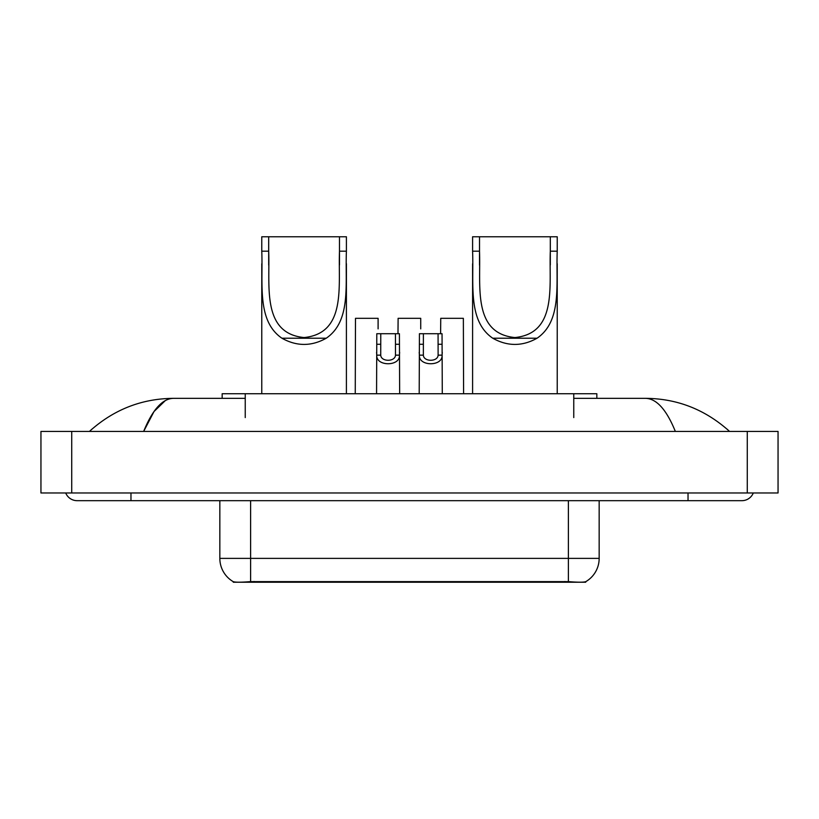 <?xml version="1.0" encoding="UTF-8"?>
<svg xmlns="http://www.w3.org/2000/svg" width="819" height="819" viewBox="0 0 819 819"><rect width="100%" height="100%" fill="white"/><g stroke="black" fill="none" stroke-linecap="round" stroke-linejoin="round"><path stroke-width="1.23" d="M222.164 398.341L222.164 393.724L596.836 393.724L596.836 398.341M585.698 581.695L585.698 582.237L233.302 582.237L233.302 581.685M65.704 492.977A12.316 12.316 0 0 0 77.109 500.675A12.316 12.316 0 0 1 65.704 492.977A12.316 12.316 0 0 0 77.109 500.675L741.891 500.675A12.316 12.316 0 0 0 753.296 492.977A12.316 12.316 0 0 1 741.891 500.675A12.316 12.316 0 0 0 753.296 492.977A12.316 12.316 0 0 1 741.891 500.675M675.347 431.429C666.523 409.705 656.603 398.669 645.607 398.341L573.761 398.341M245.239 398.341L173.393 398.341C162.397 398.669 152.477 409.705 143.653 431.429L154.013 411.537L165.407 400.511M71.724 431.429L778.05 431.429L778.05 492.977L40.95 492.977L40.95 431.429L71.724 431.429L71.724 492.977M645.607 398.341C677.364 398.587 705.364 409.613 729.575 431.429L726.955 429.054M92.045 429.054L89.425 431.429C113.524 409.664 141.513 398.638 173.393 398.341M219.84 500.675L219.84 558.384A26.925 26.925 0 0 0 233.149 581.613C235.145 582.391 240.96 582.391 250.614 581.613L568.386 581.613C578.019 582.391 583.845 582.391 585.851 581.613A26.925 26.925 0 0 0 599.16 558.384L599.16 500.675M380.774 333.712L380.733 355.149C381.009 361.978 395.219 361.978 395.485 355.149L395.454 333.712L376.801 333.712L376.566 393.724M395.454 333.712L399.416 333.712L399.652 393.724M399.652 352.375L399.437 355.149C400.358 366.605 375.86 366.605 376.781 355.149L376.566 352.375M423.392 333.712L423.362 355.149C423.628 361.978 437.837 361.978 438.114 355.149L438.073 333.712L419.43 333.712L419.195 393.724M438.073 333.712L442.045 333.712L442.28 393.724M442.28 352.375L442.065 355.149C442.987 366.605 418.489 366.605 419.41 355.149L419.195 352.375M378.102 328.88L378.102 318.325L355.487 318.325L355.251 393.724M420.731 328.88L420.731 318.325L398.116 318.325L397.983 333.712M463.595 393.724L463.359 318.325L440.745 318.325L440.612 333.712M268.693 236.763L346.406 236.763L346.406 251.177C345.086 284.05 351.494 320.946 326.238 338.227C311.476 346.478 296.703 346.478 281.941 338.227C256.705 320.956 263.094 284.203 261.773 251.177L261.773 236.763L268.693 236.763L268.693 265.11M261.773 251.177L268.693 251.177C270.065 285.657 261.445 333.374 304.074 337.551C346.775 333.282 338.093 285.821 339.486 251.177L339.486 236.763M346.406 251.177L339.486 251.177L339.486 264.957M261.773 263.779L261.773 393.724M346.406 263.698L346.406 393.724M479.514 236.763L557.227 236.763L557.227 251.177C555.906 284.05 562.315 320.946 537.059 338.227C522.297 346.478 507.524 346.478 492.762 338.227C467.526 320.956 473.914 284.203 472.594 251.177L472.594 236.763L479.514 236.763L479.514 265.11M472.594 251.177L479.514 251.177C480.886 285.657 472.266 333.374 514.885 337.551C557.596 333.282 548.914 285.821 550.307 251.177L550.307 236.763M557.227 251.177L550.307 251.177L550.307 264.957M472.594 263.779L472.594 393.724M557.227 263.698L557.227 393.724M564.926 582.237L564.926 581.48M254.074 582.237L254.074 581.48M245.239 417.577L245.239 393.724M573.761 417.577L573.761 393.724M688.032 492.977L688.032 500.675M130.968 492.977L130.968 500.675M747.276 431.429L747.276 492.977M568.386 581.613L568.386 558.384L599.16 558.384M219.84 558.384L250.614 558.384L250.614 581.613M250.614 500.675L250.614 558.384L568.386 558.384L568.386 500.675M399.437 355.149L395.485 355.149M380.733 355.149L376.781 355.149M380.774 344.267L376.801 344.267M399.416 344.267L395.454 344.267M442.065 355.149L438.114 355.149M423.362 355.149L419.41 355.149M423.392 344.267L419.43 344.267M442.045 344.267L438.073 344.267M281.941 338.227L326.238 338.227M492.762 338.227L537.059 338.227"/></g></svg>
